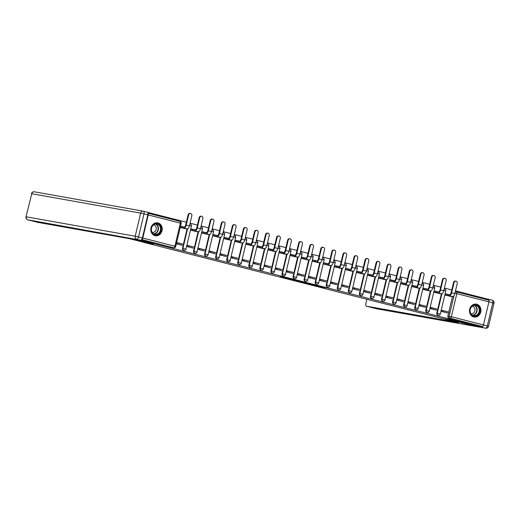 <?xml version="1.0" encoding="UTF-8"?>
<svg xmlns="http://www.w3.org/2000/svg" width="520" height="520" viewBox="0 0 520 520"><rect width="100%" height="100%" fill="white"/><g stroke="black" fill="none" stroke-linecap="round" stroke-linejoin="round"><path stroke-width="0.78" d="M309.589 284.284L325.539 287.781L309.589 284.284M473.707 316.959A6.546 5.7 100.1 0 0 474.065 317.038A6.546 5.7 100.1 0 0 480.786 311.798A6.546 5.7 100.1 0 0 476.716 304.233A6.546 5.7 100.1 0 0 476.359 304.155A6.546 5.7 100.1 0 0 469.638 309.387A6.546 5.7 100.1 0 0 473.707 316.959M154.999 235.664A6.546 5.7 100.1 0 0 155.357 235.736A6.546 5.7 100.1 0 0 162.078 230.503A6.546 5.7 100.1 0 0 158.002 222.937A6.546 5.7 100.1 0 0 157.644 222.859A6.546 5.7 100.1 0 0 150.923 228.092A6.546 5.7 100.1 0 0 154.999 235.664M280.436 276.653L285.844 278.252L294.197 279.786L280.436 276.653M480.825 327.022L472.771 325.585L451.646 320.197L442.624 318.591L144.183 242.469L153.212 244.075L132.087 238.686L140.14 240.117L480.825 327.022L481.019 326.203L482.274 326.43L450.164 318.24A1.677 1.463 -79.9 0 1 449.131 316.245L454.025 295.522M298.974 281.567L315.835 285.305L298.974 281.567M296.667 281.008L288.054 278.798L296.4 280.332L305.103 282.562L296.68 280.943M487.272 299.761L487.442 299.039L455.475 290.882M451.763 289.939L444.412 288.061M440.707 287.118L433.355 285.24M429.65 284.297L422.299 282.418M418.594 281.476L411.242 279.597M407.531 278.655L400.179 276.776M396.474 275.834L389.123 273.956M385.418 273.013L378.066 271.135M374.354 270.192L367.003 268.314M363.298 267.371L355.947 265.493M352.241 264.55L344.89 262.672M341.178 261.729L333.827 259.857M330.122 258.908L322.771 257.036M319.065 256.087L311.714 254.215M308.009 253.266L300.658 251.394M296.946 250.445L289.594 248.573M285.889 247.624L278.538 245.752M274.833 244.803L267.481 242.931M263.77 241.982L256.418 240.11M252.714 239.161L245.362 237.289M241.657 236.34L234.306 234.468M230.594 233.519L223.243 231.647M219.537 230.698L212.186 228.826M208.481 227.877L201.13 226.005M197.425 225.056L190.073 223.184M186.362 222.235L147.459 212.316M141.667 239.531A1.677 0.819 -75.7 0 0 142.785 238.036L148.239 214.948A1.677 0.819 -75.7 0 0 147.907 213.2L179.933 221.364A1.677 0.819 -75.7 0 1 179.959 221.37L147.907 213.194M481.019 326.203L448.91 318.012A1.677 1.463 -79.9 0 1 447.876 316.024L448.546 313.177M448.806 312.097L452.446 296.692M456.45 291.902L488.501 300.079A1.677 0.819 104.3 0 1 488.534 300.086A1.677 0.819 104.3 0 1 488.93 301.853L483.47 324.942A1.677 0.819 104.3 0 1 482.274 326.43M445.413 293.852L445.088 295.067L451.503 296.53M447.882 311.857L441.519 310.161L441.226 311.382L447.61 313.007M436.553 310.193L430.17 308.562L430.463 307.339L435.851 308.789M434.356 291.031L434.031 292.247L440.447 293.709M425.763 306.221L419.4 304.519L419.113 305.74L425.49 307.365M425.782 306.144L424.788 305.968M423.293 288.21L422.968 289.425L429.39 290.888M414.434 304.551L408.057 302.919L408.343 301.697L413.731 303.147M412.237 285.389L411.912 286.605L418.334 288.067M403.377 301.73L396.994 300.099L397.287 298.877L402.675 300.326M401.18 282.568L400.855 283.784L407.271 285.246M392.321 298.909L385.938 297.278L386.224 296.056L391.612 297.505M390.117 279.747L389.792 280.963L396.214 282.425M381.257 296.088L374.881 294.457L375.167 293.235L380.556 294.684M379.06 276.926L378.736 278.142L385.157 279.604M370.474 292.117L364.111 290.413L363.818 291.642L370.201 293.261M370.487 292.045L369.499 291.863M368.004 274.105L367.679 275.32L374.094 276.783M359.144 290.446L352.762 288.821L353.054 287.593L358.443 289.042M356.941 271.284L356.623 272.5L363.038 273.962M348.082 287.625L341.705 286L341.991 284.772L347.38 286.228M345.885 268.463L345.56 269.678L351.981 271.141M337.025 284.804L330.642 283.179L330.935 281.95L336.323 283.406M334.828 265.642L334.503 266.858L340.918 268.32M325.969 281.983L319.586 280.358L319.878 279.13L325.267 280.586M323.772 262.821L323.447 264.036L329.862 265.499M315.178 278.012L308.815 276.308L308.529 277.537L314.912 279.162M315.198 277.94L314.204 277.764M312.709 260L312.383 261.216L318.806 262.678M303.849 276.341L297.472 274.716L297.758 273.488L303.147 274.944M301.652 257.179L301.327 258.394L307.749 259.857M292.793 273.52L286.409 271.895L286.702 270.667L292.091 272.123M290.596 254.364L290.271 255.573L296.686 257.036M281.736 270.699L275.353 269.074L275.646 267.852L281.028 269.302M279.533 251.544L279.208 252.753L285.63 254.215M270.673 267.878L264.297 266.253L264.583 265.031L269.971 266.481M268.476 248.722L268.151 249.931L274.573 251.394M259.617 265.057L253.233 263.432L253.526 262.21L258.914 263.659M257.419 245.901L257.094 247.117L263.51 248.573M248.56 262.236L242.177 260.611L242.469 259.389L247.858 260.839M246.357 243.081L246.038 244.296L252.453 245.752M237.497 259.415L231.12 257.79L231.406 256.568L236.795 258.017M235.3 240.26L234.975 241.475L241.397 242.931M226.441 256.594L220.064 254.969L220.35 253.747L225.739 255.197M224.244 237.439L223.919 238.654L230.334 240.11M215.384 253.773L209.001 252.148L209.294 250.926L214.682 252.375M213.187 234.618L212.862 235.833L219.278 237.296M204.321 250.952L197.944 249.327L198.231 248.105L203.619 249.555M202.124 231.797L201.799 233.012L208.221 234.475M193.264 248.131L186.888 246.506L187.174 245.284L192.562 246.733M191.067 228.975L190.743 230.191L197.165 231.654M182.208 245.31L176.345 243.815M182.481 244.16L181.506 243.912M180.206 227.5L186.102 228.833M182.475 248.319L182.917 248.404A1.677 1.463 -79.9 0 0 184.041 250.413L183.599 250.335A1.677 1.463 100.1 0 1 182.475 248.319L183.144 245.479M183.397 244.394L187.044 228.995M193.531 251.141L193.98 251.225A1.677 1.463 -79.9 0 0 195.097 253.233L194.656 253.156A1.677 1.463 100.1 0 1 193.531 251.141L194.201 248.3M194.461 247.214L198.1 231.816M204.588 253.962L205.036 254.046A1.677 1.463 -79.9 0 0 206.161 256.055L205.712 255.977A1.677 1.463 100.1 0 1 204.588 253.962L205.264 251.121M205.517 250.036L209.157 234.637M215.65 256.783L216.093 256.861A1.677 1.463 -79.9 0 0 217.217 258.875L216.769 258.798A1.677 1.463 100.1 0 1 215.65 256.783L216.32 253.942M216.573 252.857L220.214 237.458M226.707 259.603L227.149 259.682A1.677 1.463 -79.9 0 0 228.274 261.697L227.832 261.619A1.677 1.463 100.1 0 1 226.707 259.603L227.377 256.763M227.636 255.678L231.276 240.279M237.764 262.425L238.212 262.502A1.677 1.463 -79.9 0 0 239.337 264.517L238.888 264.44A1.677 1.463 100.1 0 1 237.764 262.425L238.44 259.584M238.693 258.499L242.333 243.1M248.827 265.245L249.269 265.324A1.677 1.463 -79.9 0 0 250.393 267.339L249.945 267.261A1.677 1.463 100.1 0 1 248.827 265.245L249.496 262.405M249.75 261.32L253.389 245.921M259.883 268.067L260.325 268.144A1.677 1.463 -79.9 0 0 261.45 270.159L261.007 270.082A1.677 1.463 100.1 0 1 259.883 268.067L260.553 265.226M260.812 264.141L264.453 248.742M270.94 270.887L271.388 270.966A1.677 1.463 -79.9 0 0 272.506 272.981L272.064 272.903A1.677 1.463 100.1 0 1 270.94 270.887L271.615 268.041M271.869 266.962L275.509 251.563M281.996 273.709L282.445 273.786A1.677 1.463 -79.9 0 0 283.569 275.802L283.12 275.724A1.677 1.463 100.1 0 1 281.996 273.709L282.672 270.861M282.925 269.783L286.565 254.384M293.059 276.53L293.501 276.608A1.677 1.463 -79.9 0 0 294.625 278.623L294.183 278.544A1.677 1.463 100.1 0 1 293.059 276.53L293.728 273.683M293.982 272.603L297.628 257.205M304.115 279.351L304.564 279.428A1.677 1.463 -79.9 0 0 305.682 281.444L305.24 281.365A1.677 1.463 100.1 0 1 304.115 279.351L304.785 276.503M305.045 275.425L308.685 260.026M315.172 282.172L315.62 282.25A1.677 1.463 -79.9 0 0 316.745 284.264L316.297 284.187A1.677 1.463 100.1 0 1 315.172 282.172L315.848 279.325M316.101 278.245L319.742 262.847M326.235 284.993L326.677 285.07A1.677 1.463 -79.9 0 0 327.802 287.086L327.353 287.007A1.677 1.463 100.1 0 1 326.235 284.993L326.905 282.146M327.158 281.067L330.798 265.668M337.291 287.814L337.734 287.892A1.677 1.463 -79.9 0 0 338.858 289.906L338.416 289.829A1.677 1.463 100.1 0 1 337.291 287.814L337.961 284.967M338.221 283.887L341.861 268.489M348.348 290.635L348.797 290.713A1.677 1.463 -79.9 0 0 349.921 292.728L349.473 292.65A1.677 1.463 100.1 0 1 348.348 290.635L349.024 287.788M349.278 286.709L352.918 271.31M359.404 293.456L359.853 293.534A1.677 1.463 -79.9 0 0 360.978 295.548L360.529 295.471A1.677 1.463 100.1 0 1 359.404 293.456L360.081 290.608M360.334 289.53L363.974 274.131M370.468 296.276L370.91 296.355A1.677 1.463 -79.9 0 0 372.034 298.37L371.592 298.292A1.677 1.463 100.1 0 1 370.468 296.276L371.137 293.43M371.397 292.351L375.037 276.952M381.524 299.097L381.973 299.175A1.677 1.463 -79.9 0 0 383.091 301.19L382.649 301.113A1.677 1.463 100.1 0 1 381.524 299.097L382.2 296.25M382.454 295.172L386.094 279.773M392.581 301.918L393.029 301.997A1.677 1.463 -79.9 0 0 394.154 304.012L393.705 303.927A1.677 1.463 100.1 0 1 392.581 301.918L393.257 299.072M393.51 297.993L397.15 282.594M403.644 304.74L404.085 304.817A1.677 1.463 -79.9 0 0 405.21 306.833L404.768 306.748A1.677 1.463 100.1 0 1 403.644 304.74L404.313 301.892M404.567 300.814L408.213 285.415M414.7 307.561L415.142 307.639A1.677 1.463 -79.9 0 0 416.267 309.654L415.825 309.569A1.677 1.463 100.1 0 1 414.7 307.561L415.37 304.714M415.63 303.635L419.269 288.236M425.757 310.382L426.205 310.459A1.677 1.463 -79.9 0 0 427.329 312.475L426.881 312.39A1.677 1.463 100.1 0 1 425.757 310.382L426.433 307.534M426.686 306.456L430.326 291.057M436.82 313.203L437.262 313.281A1.677 1.463 -79.9 0 0 438.386 315.296L437.938 315.211A1.677 1.463 100.1 0 1 436.82 313.203L437.489 310.356M437.743 309.276L441.382 293.878M447.902 311.786L446.907 311.61M141.596 239.623L172.445 247.494A1.677 1.463 100.1 0 0 172.633 247.526M182.494 244.088L176.638 242.593M307.275 283.673L314.392 284.973L307.275 283.673M294.307 280.28L299.793 281.534L294.307 280.28L294.392 279.916M453.518 282.536A1.885 1.644 -79.9 0 1 455.442 281.086L455.969 281.177A1.885 1.644 100.1 0 0 454.044 282.627L451.64 292.786A3.354 1.638 104.3 0 1 449.248 295.763L448.383 295.607L448.63 294.548L449.501 294.704A2.262 1.105 -75.7 0 0 451.113 292.695L453.518 282.536L454.044 282.627M453.238 296.368L453.128 296.816L452.439 296.575A3.354 1.638 104.3 0 0 454.831 293.599L457.229 283.445A1.885 1.644 100.1 0 0 455.969 281.177M445.374 293.846L447.07 294.151L446.823 295.211L448.383 295.607M447.07 294.151L448.63 294.548M441.48 310.329L442.774 310.557L442.52 311.617L447.577 313.001M442.52 311.617L441.266 311.396M442.774 310.557L449.079 312.163L448.832 313.228M453.128 296.816L449.222 296.12M446.823 295.211L445.126 294.905M443.424 318.734L458.38 322.556L366.503 306.195L376.636 308.783L485.518 328.166L472.986 325.644L451.718 320.216L443.424 318.74M483.47 324.942L451.36 316.752L456.813 293.663L488.93 301.853L483.476 324.961L487.305 325.936L492.765 302.848L488.937 301.873A2.516 1.228 -75.7 0 0 488.345 299.214A2.516 1.228 -75.7 0 0 488.3 299.208L487.435 299.052M366.873 299.267L365.865 303.531A2.516 1.228 -75.7 0 0 366.457 306.183A2.516 1.228 -75.7 0 0 366.503 306.195M481.689 327.19A2.516 1.228 -75.7 0 0 483.476 324.961M142.37 237.952L147.829 214.858L144.001 213.883L138.541 236.971L142.37 237.952A2.516 1.228 104.3 0 1 140.576 240.181L131.872 238.628L153.14 244.056L144.846 242.58L129.883 238.764L38.005 222.404A2.516 1.228 104.3 0 1 37.966 222.391A2.516 1.228 104.3 0 1 37.921 222.378M143.448 211.244L147.192 212.199A2.516 1.228 104.3 0 1 147.238 212.206A2.516 1.228 104.3 0 1 147.829 214.858M479.674 311.76A5.662 4.934 -79.9 0 1 473.584 316.043A5.662 4.934 -79.9 0 1 470.1 309.315A5.662 4.934 -79.9 0 1 476.19 305.032A5.662 4.934 -79.9 0 1 479.674 311.76M470.256 309.368A5.246 4.57 100.1 0 0 473.766 315.659A5.246 4.57 100.1 0 0 479.115 311.63A5.246 4.57 100.1 0 0 475.605 305.338A5.246 4.57 100.1 0 0 470.256 309.368M470.866 313.606A3.731 3.256 100.1 0 0 471.075 313.651A3.731 3.256 100.1 0 0 474.884 310.778A3.731 3.256 100.1 0 0 472.381 306.3A3.731 3.256 100.1 0 0 472.173 306.267M473.291 316.829A6.5 5.668 100.1 0 0 473.746 316.933A6.5 5.668 100.1 0 0 480.382 311.935A6.5 5.668 100.1 0 0 476.028 304.135A6.5 5.668 100.1 0 0 475.56 304.077M160.959 230.458A5.662 4.934 -79.9 0 1 154.876 234.748A5.662 4.934 -79.9 0 1 151.392 228.02A5.662 4.934 -79.9 0 1 157.482 223.73A5.662 4.934 -79.9 0 1 160.959 230.458M151.541 228.072A5.246 4.57 100.1 0 0 155.058 234.364A5.246 4.57 100.1 0 0 160.407 230.334A5.246 4.57 100.1 0 0 156.891 224.042A5.246 4.57 100.1 0 0 151.541 228.072M152.159 232.31A3.731 3.256 100.1 0 0 152.367 232.356A3.731 3.256 100.1 0 0 156.175 229.483A3.731 3.256 100.1 0 0 153.673 225.004A3.731 3.256 100.1 0 0 153.459 224.972M154.583 235.534A6.5 5.668 100.1 0 0 155.038 235.638A6.5 5.668 100.1 0 0 161.668 230.639A6.5 5.668 100.1 0 0 157.32 222.839A6.5 5.668 100.1 0 0 156.852 222.781M442.455 279.714A1.885 1.644 -79.9 0 1 444.385 278.265L444.912 278.356A1.885 1.644 100.1 0 0 442.981 279.806L440.583 289.965A3.354 1.638 104.3 0 1 438.191 292.942L437.32 292.786L437.574 291.726L438.445 291.882A2.262 1.105 -75.7 0 0 440.057 289.874L442.455 279.714L442.981 279.806M442.175 293.547L442.072 293.995L441.382 293.755A3.354 1.638 104.3 0 0 443.775 290.778L446.173 280.625A1.885 1.644 100.1 0 0 444.912 278.356M434.317 291.025L436.013 291.33L435.76 292.389L437.32 292.786M436.013 291.33L437.574 291.726M430.424 307.508L431.71 307.736L431.464 308.796L436.514 310.18M431.464 308.796L430.209 308.575M431.71 307.736L438.022 309.342L437.769 310.408M442.072 293.995L438.165 293.3M435.76 292.389L434.063 292.084M431.399 276.894A1.885 1.644 -79.9 0 1 433.322 275.444L433.849 275.535A1.885 1.644 100.1 0 0 431.925 276.985L429.526 287.144A3.354 1.638 104.3 0 1 427.135 290.121L426.263 289.965L426.51 288.906L427.382 289.062A2.262 1.105 -75.7 0 0 429 287.053L431.399 276.894L431.925 276.985M431.119 290.726L431.015 291.174L430.326 290.933A3.354 1.638 104.3 0 0 432.712 287.957L435.116 277.803A1.885 1.644 100.1 0 0 433.849 275.535M423.26 288.204L424.957 288.509L424.704 289.569L426.263 289.965M424.957 288.509L426.51 288.906M419.361 304.688L420.654 304.915L420.401 305.975L425.457 307.359M420.401 305.975L419.146 305.753M420.654 304.915L426.966 306.527L426.712 307.587M431.015 291.174L427.109 290.478M424.704 289.569L423.007 289.263M420.342 274.072A1.885 1.644 -79.9 0 1 422.266 272.623L422.793 272.714A1.885 1.644 100.1 0 0 420.869 274.163L418.464 284.323A3.354 1.638 104.3 0 1 416.072 287.3L415.207 287.144L415.454 286.084L416.325 286.24A2.262 1.105 -75.7 0 0 417.937 284.232L420.342 274.072L420.869 274.163M420.062 287.905L419.952 288.353L419.263 288.113A3.354 1.638 104.3 0 0 421.655 285.136L424.053 274.983A1.885 1.644 100.1 0 0 422.793 272.714M412.197 285.382L413.894 285.688L413.647 286.748L415.207 287.144M413.894 285.688L415.454 286.084M408.304 301.867L409.598 302.094L409.344 303.154L414.401 304.538M409.344 303.154L408.09 302.933M409.598 302.094L415.903 303.706L415.656 304.766M419.952 288.353L416.046 287.658M413.647 286.748L411.95 286.442M409.279 271.252A1.885 1.644 -79.9 0 1 411.209 269.802L411.736 269.893A1.885 1.644 100.1 0 0 409.806 271.343L407.407 281.502A3.354 1.638 104.3 0 1 405.015 284.479L404.144 284.323L404.397 283.264L405.269 283.419A2.262 1.105 -75.7 0 0 406.881 281.411L409.279 271.252L409.806 271.343M409 285.084L408.896 285.532L408.207 285.292A3.354 1.638 104.3 0 0 410.599 282.315L412.997 272.161A1.885 1.644 100.1 0 0 411.736 269.893M401.141 282.562L402.838 282.867L402.584 283.927L404.144 284.323M402.838 282.867L404.397 283.264M397.248 299.046L398.535 299.273L398.288 300.333L403.338 301.717M398.288 300.333L397.033 300.111M398.535 299.273L404.846 300.885L404.593 301.945M408.896 285.532L404.989 284.837M402.584 283.927L400.894 283.621M398.223 268.431A1.885 1.644 -79.9 0 1 400.147 266.981L400.673 267.072A1.885 1.644 100.1 0 0 398.749 268.522L396.351 278.681A3.354 1.638 104.3 0 1 393.959 281.658L393.088 281.502L393.341 280.442L394.206 280.599A2.262 1.105 -75.7 0 0 395.824 278.59L398.223 268.431L398.749 268.522M397.943 282.262L397.839 282.711L397.15 282.471A3.354 1.638 104.3 0 0 399.536 279.494L401.941 269.341A1.885 1.644 100.1 0 0 400.673 267.072M390.084 279.74L391.781 280.046L391.528 281.106L393.088 281.502M391.781 280.046L393.341 280.442M386.185 296.225L387.478 296.452L387.225 297.512L392.281 298.896M387.225 297.512L385.97 297.291M387.478 296.452L393.79 298.064L393.536 299.124M397.839 282.711L393.933 282.016M391.528 281.106L389.831 280.8M387.166 265.61A1.885 1.644 -79.9 0 1 389.09 264.16L389.616 264.251A1.885 1.644 100.1 0 0 387.693 265.707L385.288 275.86A3.354 1.638 104.3 0 1 382.902 278.837L382.031 278.681L382.278 277.622L383.149 277.778A2.262 1.105 -75.7 0 0 384.761 275.769L387.166 265.61L387.693 265.707M386.887 279.442L386.776 279.89L386.087 279.65A3.354 1.638 104.3 0 0 388.479 276.673L390.884 266.519A1.885 1.644 100.1 0 0 389.616 264.251M379.028 276.919L380.718 277.225L380.471 278.284L382.031 278.681M380.718 277.225L382.278 277.622M375.128 293.404L376.422 293.631L376.168 294.69L381.225 296.075M376.168 294.69L374.913 294.469M376.422 293.631L382.726 295.243L382.479 296.303M386.776 279.89L382.876 279.195M380.471 278.284L378.775 277.979M376.11 262.788A1.885 1.644 -79.9 0 1 378.034 261.339L378.56 261.43A1.885 1.644 100.1 0 0 376.63 262.886L374.231 273.039A3.354 1.638 104.3 0 1 371.839 276.016L370.968 275.86L371.222 274.8L372.093 274.957A2.262 1.105 -75.7 0 0 373.704 272.948L376.11 262.788L376.63 262.886M375.83 276.62L375.719 277.075L375.031 276.829A3.354 1.638 104.3 0 0 377.423 273.851L379.821 263.699A1.885 1.644 100.1 0 0 378.56 261.43M367.965 274.099L369.662 274.404L369.408 275.464L370.968 275.86M369.662 274.404L371.222 274.8M364.072 290.583L365.359 290.81L365.112 291.87L370.162 293.254M365.112 291.87L363.857 291.649M365.359 290.81L371.67 292.422L371.416 293.481M375.719 277.075L371.813 276.38M369.408 275.464L367.718 275.158M365.047 259.968A1.885 1.644 -79.9 0 1 366.977 258.518L367.497 258.609A1.885 1.644 100.1 0 0 365.573 260.065L363.175 270.218A3.354 1.638 104.3 0 1 360.782 273.195L359.912 273.039L360.165 271.98L361.036 272.136A2.262 1.105 -75.7 0 0 362.648 270.127L365.047 259.968L365.573 260.065M364.767 273.8L364.663 274.255L363.974 274.007A3.354 1.638 104.3 0 0 366.366 271.031L368.765 260.877A1.885 1.644 100.1 0 0 367.497 258.609M356.909 271.278L358.605 271.583L358.351 272.642L359.912 273.039M358.605 271.583L360.165 271.98M353.015 287.762L354.302 287.989L354.055 289.048L359.106 290.44M354.055 289.048L352.8 288.828M354.302 287.989L360.613 289.601L360.36 290.661M364.663 274.255L360.757 273.559M358.351 272.642L356.655 272.344M353.99 257.147A1.885 1.644 -79.9 0 1 355.914 255.697L356.441 255.788A1.885 1.644 100.1 0 0 354.517 257.244L352.112 267.397A3.354 1.638 104.3 0 1 349.726 270.374L348.855 270.218L349.102 269.159L349.973 269.315A2.262 1.105 -75.7 0 0 351.591 267.306L353.99 257.147L354.517 257.244M353.71 270.978L353.606 271.433L352.911 271.187A3.354 1.638 104.3 0 0 355.303 268.209L357.708 258.057A1.885 1.644 100.1 0 0 356.441 255.788M345.852 268.457L347.542 268.762L347.295 269.822L348.855 270.218M347.542 268.762L349.102 269.159M341.952 284.94L343.246 285.168L342.992 286.228L348.049 287.619M342.992 286.228L341.738 286.007M343.246 285.168L349.55 286.78L349.303 287.839M353.606 271.433L349.7 270.738M347.295 269.822L345.599 269.522M342.934 254.326A1.885 1.644 -79.9 0 1 344.857 252.876L345.384 252.967A1.885 1.644 100.1 0 0 343.46 254.423L341.055 264.576A3.354 1.638 104.3 0 1 338.663 267.553L337.799 267.397L338.046 266.338L338.916 266.494A2.262 1.105 -75.7 0 0 340.529 264.485L342.934 254.326L343.46 254.423M342.654 268.158L342.543 268.613L341.854 268.365A3.354 1.638 104.3 0 0 344.247 265.395L346.645 255.236A1.885 1.644 100.1 0 0 345.384 252.967M334.789 265.636L336.486 265.941L336.238 267L337.799 267.397M336.486 265.941L338.046 266.338M330.896 282.12L332.189 282.347L331.936 283.406L336.993 284.798M331.936 283.406L330.681 283.186M332.189 282.347L338.494 283.959L338.247 285.019M342.543 268.613L338.637 267.917M336.238 267L334.542 266.702M331.87 251.505A1.885 1.644 -79.9 0 1 333.801 250.055L334.328 250.146A1.885 1.644 100.1 0 0 332.397 251.602L329.999 261.755A3.354 1.638 104.3 0 1 327.606 264.732L326.736 264.576L326.989 263.517L327.86 263.673A2.262 1.105 -75.7 0 0 329.472 261.664L331.87 251.505L332.397 251.602M331.591 265.337L331.487 265.792L330.798 265.544A3.354 1.638 104.3 0 0 333.19 262.574L335.589 252.415A1.885 1.644 100.1 0 0 334.328 250.146M323.733 262.815L325.429 263.12L325.175 264.18L326.736 264.576M325.429 263.12L326.989 263.517M319.839 279.298L321.126 279.526L320.879 280.586L325.93 281.976M320.879 280.586L319.625 280.365M321.126 279.526L327.438 281.138L327.184 282.197M331.487 265.792L327.581 265.096M325.175 264.18L323.479 263.881M320.814 248.683A1.885 1.644 -79.9 0 1 322.738 247.234L323.264 247.325A1.885 1.644 100.1 0 0 321.341 248.781L318.942 258.934A3.354 1.638 104.3 0 1 316.55 261.911L315.679 261.755L315.933 260.695L316.797 260.851A2.262 1.105 -75.7 0 0 318.416 258.843L320.814 248.683L321.341 248.781M320.534 262.516L320.431 262.971L319.742 262.724A3.354 1.638 104.3 0 0 322.127 259.753L324.532 249.594A1.885 1.644 100.1 0 0 323.264 247.325M312.676 259.994L314.373 260.299L314.119 261.358L315.679 261.755M314.373 260.299L315.933 260.695M308.776 276.478L310.07 276.705L309.816 277.764L314.873 279.156M309.816 277.764L308.562 277.543M310.07 276.705L316.381 278.317L316.127 279.377M320.431 262.971L316.524 262.275M314.119 261.358L312.423 261.06M309.757 245.863A1.885 1.644 -79.9 0 1 311.682 244.413L312.208 244.504A1.885 1.644 100.1 0 0 310.284 245.96L307.879 256.113A3.354 1.638 104.3 0 1 305.494 259.09L304.623 258.934L304.87 257.875L305.74 258.031A2.262 1.105 -75.7 0 0 307.353 256.022L309.757 245.863L310.284 245.96M309.478 259.695L309.368 260.15L308.678 259.903A3.354 1.638 104.3 0 0 311.07 256.932L313.469 246.772A1.885 1.644 100.1 0 0 312.208 244.504M301.613 257.179L303.31 257.478L303.062 258.538L304.623 258.934M303.31 257.478L304.87 257.875M297.719 273.656L299.013 273.884L298.76 274.944L303.817 276.334M298.76 274.944L297.505 274.722M299.013 273.884L305.318 275.496L305.071 276.556M309.368 260.15L305.461 259.454M303.062 258.538L301.366 258.239M298.695 243.042A1.885 1.644 -79.9 0 1 300.625 241.592L301.151 241.69A1.885 1.644 100.1 0 0 299.221 243.139L296.822 253.292A3.354 1.638 104.3 0 1 294.431 256.269L293.56 256.113L293.813 255.054L294.684 255.21A2.262 1.105 -75.7 0 0 296.296 253.201L298.695 243.042L299.221 243.139M298.415 256.874L298.311 257.329L297.622 257.082A3.354 1.638 104.3 0 0 300.014 254.111L302.413 243.952A1.885 1.644 100.1 0 0 301.151 241.69M290.557 254.358L292.253 254.657L292 255.717L293.56 256.113M292.253 254.657L293.813 255.054M286.663 270.836L287.95 271.063L287.703 272.129L292.753 273.514M287.703 272.129L286.449 271.901M287.95 271.063L294.262 272.675L294.008 273.735M298.311 257.329L294.405 256.633M292 255.717L290.31 255.417M287.638 240.221A1.885 1.644 -79.9 0 1 289.562 238.771L290.089 238.869A1.885 1.644 100.1 0 0 288.164 240.318L285.766 250.478A3.354 1.638 104.3 0 1 283.374 253.448L282.503 253.292L282.757 252.233L283.621 252.389A2.262 1.105 -75.7 0 0 285.24 250.38L287.638 240.221L288.164 240.318M287.358 254.053L287.255 254.508L286.565 254.261A3.354 1.638 104.3 0 0 288.951 251.29L291.356 241.131A1.885 1.644 100.1 0 0 290.089 238.869M279.5 251.537L281.197 251.836L280.943 252.895L282.503 253.292M281.197 251.836L282.757 252.233M275.6 268.014L276.894 268.242L276.64 269.308L281.697 270.692M276.64 269.308L275.386 269.081M276.894 268.242L283.205 269.854L282.952 270.913M287.255 254.508L283.348 253.812M280.943 252.895L279.247 252.597M276.582 237.4A1.885 1.644 -79.9 0 1 278.506 235.95L279.032 236.047A1.885 1.644 100.1 0 0 277.108 237.497L274.703 247.656A3.354 1.638 104.3 0 1 272.317 250.627L271.447 250.471L271.694 249.411L272.565 249.567A2.262 1.105 -75.7 0 0 274.177 247.559L276.582 237.4L277.108 237.497M276.302 251.232L276.192 251.686L275.502 251.44A3.354 1.638 104.3 0 0 277.894 248.469L280.3 238.31A1.885 1.644 100.1 0 0 279.032 236.047M268.444 248.716L270.133 249.015L269.887 250.075L271.447 250.471M270.133 249.015L271.694 249.411M264.543 265.194L265.837 265.421L265.584 266.487L270.641 267.872M265.584 266.487L264.329 266.26M265.837 265.421L272.142 267.033L271.895 268.093M276.192 251.686L272.292 250.991M269.887 250.075L268.19 249.775M265.525 234.578A1.885 1.644 -79.9 0 1 267.449 233.129L267.976 233.227A1.885 1.644 100.1 0 0 266.045 234.676L263.647 244.836A3.354 1.638 104.3 0 1 261.255 247.806L260.383 247.65L260.637 246.591L261.508 246.747A2.262 1.105 -75.7 0 0 263.12 244.738L265.525 234.578L266.045 234.676M265.245 248.411L265.135 248.865L264.446 248.619A3.354 1.638 104.3 0 0 266.838 245.648L269.236 235.489A1.885 1.644 100.1 0 0 267.976 233.227M257.381 245.895L259.077 246.194L258.83 247.254L260.383 247.65M259.077 246.194L260.637 246.591M253.487 262.373L254.774 262.6L254.527 263.666L259.578 265.05M254.527 263.666L253.273 263.439M254.774 262.6L261.086 264.212L260.839 265.272M265.135 248.865L261.228 248.17M258.83 247.254L257.133 246.955M254.462 231.764A1.885 1.644 -79.9 0 1 256.392 230.308L256.913 230.406A1.885 1.644 100.1 0 0 254.989 231.855L252.59 242.014A3.354 1.638 104.3 0 1 250.198 244.985L249.327 244.829L249.581 243.769L250.452 243.925A2.262 1.105 -75.7 0 0 252.064 241.917L254.462 231.764L254.989 231.855M254.183 245.589L254.078 246.044L253.389 245.804A3.354 1.638 104.3 0 0 255.781 242.827L258.18 232.667A1.885 1.644 100.1 0 0 256.913 230.406M246.324 243.074L248.02 243.373L247.767 244.433L249.327 244.829M248.02 243.373L249.581 243.769M242.431 259.552L243.718 259.779L243.471 260.845L248.521 262.23M243.471 260.845L242.216 260.618M243.718 259.779L250.029 261.391L249.775 262.45M254.078 246.044L250.172 245.349M247.767 244.433L246.071 244.133M243.406 228.943A1.885 1.644 -79.9 0 1 245.33 227.487L245.856 227.584A1.885 1.644 100.1 0 0 243.932 229.034L241.527 239.194A3.354 1.638 104.3 0 1 239.142 242.164L238.27 242.014L238.518 240.948L239.389 241.105A2.262 1.105 -75.7 0 0 241.007 239.096L243.406 228.943L243.932 229.034M243.126 242.769L243.022 243.224L242.327 242.983A3.354 1.638 104.3 0 0 244.719 240.006L247.124 229.847A1.885 1.644 100.1 0 0 245.856 227.584M235.268 240.253L236.958 240.552L236.711 241.612L238.27 242.014M236.958 240.552L238.518 240.948M231.368 256.731L232.661 256.964L232.408 258.024L237.464 259.409M232.408 258.024L231.153 257.797M232.661 256.964L238.966 258.57L238.719 259.63M243.022 243.224L239.115 242.528M236.711 241.612L235.014 241.312M232.349 226.122A1.885 1.644 -79.9 0 1 234.273 224.666L234.8 224.764A1.885 1.644 100.1 0 0 232.875 226.213L230.471 236.373A3.354 1.638 104.3 0 1 228.078 239.343L227.214 239.194L227.461 238.128L228.332 238.284A2.262 1.105 -75.7 0 0 229.944 236.275L232.349 226.122L232.875 226.213M232.069 239.947L231.959 240.403L231.27 240.162A3.354 1.638 104.3 0 0 233.662 237.185L236.061 227.025A1.885 1.644 100.1 0 0 234.8 224.764M224.205 237.432L225.901 237.731L225.654 238.791L227.214 239.194M225.901 237.731L227.461 238.128M220.311 253.91L221.605 254.144L221.351 255.203L226.408 256.588M221.351 255.203L220.097 254.976M221.605 254.144L227.91 255.749L227.662 256.808M231.959 240.403L228.053 239.707M225.654 238.791L223.958 238.492M221.286 223.301A1.885 1.644 -79.9 0 1 223.217 221.845L223.743 221.942A1.885 1.644 100.1 0 0 221.812 223.392L219.414 233.552A3.354 1.638 104.3 0 1 217.022 236.522L216.151 236.373L216.405 235.306L217.275 235.463A2.262 1.105 -75.7 0 0 218.888 233.454L221.286 223.301L221.812 223.392M221.006 237.127L220.903 237.582L220.214 237.341A3.354 1.638 104.3 0 0 222.606 234.364L225.004 224.205A1.885 1.644 100.1 0 0 223.743 221.942M213.148 234.611L214.844 234.91L214.591 235.969L216.151 236.373M214.844 234.91L216.405 235.306M209.255 251.089L210.542 251.322L210.294 252.382L215.345 253.767M210.294 252.382L209.04 252.155M210.542 251.322L216.853 252.928L216.6 253.988M220.903 237.582L216.996 236.886M214.591 235.969L212.894 235.671M210.23 220.48A1.885 1.644 -79.9 0 1 212.154 219.024L212.68 219.122A1.885 1.644 100.1 0 0 210.756 220.571L208.358 230.731A3.354 1.638 104.3 0 1 205.966 233.701L205.094 233.552L205.348 232.486L206.213 232.642A2.262 1.105 -75.7 0 0 207.831 230.633L210.23 220.48L210.756 220.571M209.95 234.306L209.846 234.761L209.157 234.52A3.354 1.638 104.3 0 0 211.542 231.543L213.947 221.383A1.885 1.644 100.1 0 0 212.68 219.122M202.092 231.79L203.788 232.089L203.535 233.149L205.094 233.552M203.788 232.089L205.348 232.486M198.192 248.268L199.485 248.502L199.232 249.561L204.289 250.946M199.232 249.561L197.977 249.333M199.485 248.502L205.797 250.107L205.543 251.167M209.846 234.761L205.94 234.065M203.535 233.149L201.838 232.85M199.173 217.659A1.885 1.644 -79.9 0 1 201.097 216.203L201.624 216.3A1.885 1.644 100.1 0 0 199.7 217.75L197.294 227.91A3.354 1.638 104.3 0 1 194.909 230.88L194.038 230.731L194.285 229.665L195.156 229.821A2.262 1.105 -75.7 0 0 196.768 227.812L199.173 217.659L199.7 217.75M198.894 231.484L198.783 231.94L198.094 231.699A3.354 1.638 104.3 0 0 200.486 228.722L202.885 218.562A1.885 1.644 100.1 0 0 201.624 216.3M191.029 228.969L192.725 229.268L192.478 230.328L194.038 230.731M192.725 229.268L194.285 229.665M187.135 245.447L188.428 245.681L188.175 246.74L193.232 248.125M188.175 246.74L186.921 246.513M188.428 245.681L194.733 247.286L194.487 248.346M198.783 231.94L194.877 231.244M192.478 230.328L190.781 230.029M188.11 214.838A1.885 1.644 -79.9 0 1 190.041 213.382L190.567 213.48A1.885 1.644 100.1 0 0 188.636 214.929L186.238 225.089A3.354 1.638 104.3 0 1 183.846 228.066L182.975 227.91L183.228 226.85L184.1 227A2.262 1.105 -75.7 0 0 185.712 224.991L188.11 214.838L188.636 214.929M187.831 228.664L187.727 229.119L187.037 228.878A3.354 1.638 104.3 0 0 189.43 225.901L191.828 215.742A1.885 1.644 100.1 0 0 190.567 213.48M180.499 226.239L181.669 226.447L181.415 227.506L182.975 227.91M181.669 226.447L183.228 226.85M176.605 242.723L177.365 242.859L177.119 243.919L182.169 245.303M177.119 243.919L176.358 243.783M177.365 242.859L183.677 244.465L183.424 245.525M187.727 229.119L183.82 228.423M181.415 227.506L180.252 227.305M142.785 238.036L174.895 246.233L180.356 223.139L148.239 214.948M447.876 316.024L451.36 316.752A1.677 0.819 104.3 0 1 450.164 318.24L448.91 318.012M184.041 250.413A1.677 1.677 0 0 0 185.965 249.151L182.917 248.404L187.486 229.073M195.097 253.233A1.677 1.677 0 0 0 197.028 251.972L193.98 251.225L198.542 231.894M206.161 256.055A1.677 1.677 0 0 0 208.084 254.794L205.036 254.046L209.606 234.715M217.217 258.875A1.677 1.677 0 0 0 219.141 257.608L216.093 256.861L220.662 237.536M228.274 261.697A1.677 1.677 0 0 0 230.204 260.429L227.149 259.682L231.719 240.357M239.337 264.517A1.677 1.677 0 0 0 241.261 263.25L238.212 262.502L242.781 243.178M250.393 267.339A1.677 1.677 0 0 0 252.317 266.071L249.269 265.324L253.838 245.999M261.45 270.159A1.677 1.677 0 0 0 263.38 268.892L260.325 268.144L264.894 248.82M272.506 272.981A1.677 1.677 0 0 0 274.437 271.713L271.388 270.966L275.951 251.641M283.569 275.802A1.677 1.677 0 0 0 285.493 274.534L282.445 273.786L287.014 254.462M294.625 278.623A1.677 1.677 0 0 0 296.55 277.355L293.501 276.608L298.07 257.283M305.682 281.444A1.677 1.677 0 0 0 307.613 280.176L304.564 279.428L309.127 260.104M316.745 284.264A1.677 1.677 0 0 0 318.669 282.997L315.62 282.25L320.19 262.925M327.802 287.086A1.677 1.677 0 0 0 329.726 285.818L326.677 285.07L331.247 265.746M338.858 289.906A1.677 1.677 0 0 0 340.788 288.639L337.734 287.892L342.303 268.567M349.921 292.728A1.677 1.677 0 0 0 351.845 291.46L348.797 290.713L353.366 271.388M360.978 295.548A1.677 1.677 0 0 0 362.901 294.281L359.853 293.534L364.423 274.209M372.034 298.37A1.677 1.677 0 0 0 373.965 297.102L370.91 296.355L375.479 277.03M383.091 301.19A1.677 1.677 0 0 0 385.021 299.923L381.973 299.175L386.536 279.851M394.154 304.012A1.677 1.677 0 0 0 396.078 302.744L393.029 301.997L397.599 282.672M405.21 306.833A1.677 1.677 0 0 0 407.134 305.565L404.085 304.817L408.655 285.493M416.267 309.654A1.677 1.677 0 0 0 418.197 308.386L415.142 307.639L419.712 288.314M427.329 312.475A1.677 1.677 0 0 0 429.254 311.207L426.205 310.459L430.775 291.135M438.386 315.296A1.677 1.677 0 0 0 440.31 314.028L437.262 313.281L441.831 293.956M443.853 290.433L445.77 290.94A1.677 1.677 0 0 0 444.431 288.899L444.223 288.867M421.74 284.791L423.651 285.298A1.677 1.677 0 0 0 422.318 283.257L422.11 283.225A1.677 1.463 -79.9 0 1 422.409 283.276M410.676 281.97L412.594 282.477A1.677 1.677 0 0 0 411.255 280.436L411.047 280.404A1.677 1.463 -79.9 0 1 411.346 280.456M399.62 279.149L401.538 279.656A1.677 1.677 0 0 0 400.199 277.615L399.99 277.583A1.677 1.463 -79.9 0 1 400.29 277.635M366.444 270.686L368.362 271.193A1.677 1.677 0 0 0 367.022 269.152L366.815 269.12A1.677 1.463 -79.9 0 1 367.113 269.178M355.387 267.865L357.305 268.372A1.677 1.677 0 0 0 355.966 266.331L355.758 266.298A1.677 1.463 -79.9 0 1 356.057 266.357M344.331 265.044L346.242 265.551A1.677 1.677 0 0 0 344.903 263.517L344.701 263.478A1.677 1.463 -79.9 0 1 345 263.536M311.155 256.581L313.066 257.088A1.677 1.677 0 0 0 311.733 255.054L311.526 255.014A1.677 1.463 -79.9 0 1 311.825 255.073M300.092 253.76L302.01 254.267A1.677 1.677 0 0 0 300.671 252.233L300.463 252.194A1.677 1.463 -79.9 0 1 300.762 252.252M255.859 242.476L257.777 242.983A1.677 1.677 0 0 0 256.438 240.948L256.23 240.91A1.677 1.463 -79.9 0 1 256.529 240.968M244.803 239.655L246.721 240.162A1.677 1.677 0 0 0 245.381 238.128L245.174 238.089A1.677 1.463 -79.9 0 1 245.472 238.147M200.571 228.378L202.482 228.878A1.677 1.677 0 0 0 201.149 226.844L200.941 226.805A1.677 1.463 -79.9 0 1 201.24 226.863M189.508 225.556L191.425 226.057A1.677 1.677 0 0 0 190.086 224.022L189.878 223.983A1.677 1.463 -79.9 0 1 190.177 224.042M432.796 287.612L434.714 288.119A1.677 1.677 0 0 0 433.375 286.078L433.166 286.046M388.563 276.328L390.481 276.835A1.677 1.677 0 0 0 389.142 274.794L388.934 274.762M377.5 273.507L379.418 274.014A1.677 1.677 0 0 0 378.079 271.973L377.871 271.94M333.268 262.223L335.185 262.73A1.677 1.677 0 0 0 333.847 260.695L333.638 260.656M322.212 259.402L324.129 259.909A1.677 1.677 0 0 0 322.79 257.875L322.582 257.836M289.036 250.939L290.953 251.446A1.677 1.677 0 0 0 289.614 249.411L289.406 249.373M277.979 248.118L279.897 248.625A1.677 1.677 0 0 0 278.558 246.591L278.35 246.552M266.916 245.297L268.834 245.804A1.677 1.677 0 0 0 267.495 243.769L267.293 243.731M233.747 236.834L235.658 237.341A1.677 1.677 0 0 0 234.319 235.306L234.117 235.268M222.683 234.013L224.601 234.52A1.677 1.677 0 0 0 223.262 232.486L223.054 232.447M211.627 231.192L213.544 231.699A1.677 1.677 0 0 0 212.206 229.665L211.998 229.625M455.163 292.195A1.677 1.463 -79.9 0 1 456.391 291.882A1.677 0.819 -75.7 0 1 456.424 291.889A1.677 1.677 0 0 0 456.3 291.863L456.209 291.85M172.445 247.494L141.661 239.544M172.536 247.514L173.791 247.741A1.677 1.463 -79.9 0 1 173.7 247.715A1.677 0.819 104.3 0 0 174.895 246.233L175.721 246.474L181.175 223.386A1.677 1.677 0 0 0 179.959 221.37A1.677 0.819 -75.7 0 1 180.356 223.139L181.175 223.386M454.922 293.221L456.813 293.663A1.677 0.819 -75.7 0 0 456.424 291.889L488.534 300.086M318.37 286.13L318.286 286.494M317.272 285.903L317.194 286.247M305.396 282.711L305.312 283.075M296.043 280.241L295.964 280.579M452.439 296.575L449.248 295.763M454.831 293.599L451.64 292.786M488.391 299.228L492.128 300.183A2.516 1.228 104.3 0 1 492.174 300.19A2.516 1.228 104.3 0 1 492.765 302.848L494 303.212A2.516 2.516 0 0 0 492.174 300.19L488.345 299.214M366.457 306.183L376.591 308.769A2.516 2.516 0 0 0 376.772 308.808A2.516 2.191 100.1 0 1 376.636 308.783A2.516 1.228 104.3 0 1 376.591 308.769A2.516 1.228 104.3 0 1 376.551 308.757M485.654 328.198A2.516 2.516 0 0 0 488.54 326.3L487.305 325.936A2.516 1.228 104.3 0 1 485.518 328.166A2.516 2.191 100.1 0 0 485.654 328.198L376.772 308.808A2.516 2.191 100.1 0 0 376.916 308.828M140.576 240.181L27.872 219.817A2.516 2.191 100.1 0 1 26.325 216.827L135.2 236.217L140.66 213.122L31.779 193.739L26 216.788L31.779 193.739A2.516 2.191 100.1 0 1 34.346 191.802A2.516 2.516 0 0 0 31.46 193.7M27.748 219.778A2.516 1.228 -75.7 0 0 27.827 219.811A2.516 1.228 -75.7 0 0 27.872 219.817L38.005 222.404M34.483 191.834A2.516 2.191 100.1 0 0 34.346 191.802L143.227 211.192A2.516 2.191 100.1 0 0 140.66 213.122L144.001 213.883A2.516 1.228 -75.7 0 0 143.41 211.231A2.516 1.228 -75.7 0 0 143.364 211.218A2.516 2.191 100.1 0 0 143.227 211.192A2.516 2.516 0 0 1 143.41 211.231L147.238 212.206M136.747 239.207A2.516 1.228 -75.7 0 0 138.541 236.971L135.2 236.217A2.516 2.191 100.1 0 0 136.747 239.207M474.526 305.292A5.246 4.57 -79.9 0 1 477.009 311.252A5.246 4.57 -79.9 0 1 472.738 315.328M472.375 315.133A5.07 4.42 100.1 0 0 476.658 311.181A5.07 4.42 100.1 0 0 474.116 305.351M155.812 223.997A5.246 4.57 -79.9 0 1 158.294 229.957A5.246 4.57 -79.9 0 1 154.024 234.033M153.667 233.838A5.07 4.42 100.1 0 0 157.95 229.886A5.07 4.42 100.1 0 0 155.409 224.055M441.382 293.755L438.191 292.942M443.775 290.778L440.583 289.965M430.326 290.933L427.135 290.121M432.712 287.957L429.526 287.144M419.263 288.113L416.072 287.3M421.655 285.136L418.464 284.323M408.207 285.292L405.015 284.479M410.599 282.315L407.407 281.502M397.15 282.471L393.959 281.658M399.536 279.494L396.351 278.681M386.087 279.65L382.902 278.837M388.479 276.673L385.288 275.86M375.031 276.829L371.839 276.016M377.423 273.851L374.231 273.039M363.974 274.007L360.782 273.195M366.366 271.031L363.175 270.218M352.911 271.187L349.726 270.374M355.303 268.209L352.112 267.397M341.854 268.365L338.663 267.553M344.247 265.395L341.055 264.576M330.798 265.544L327.606 264.732M333.19 262.574L329.999 261.755M319.742 262.724L316.55 261.911M322.127 259.753L318.942 258.934M308.678 259.903L305.494 259.09M311.07 256.932L307.879 256.113M297.622 257.082L294.431 256.269M300.014 254.111L296.822 253.292M286.565 254.261L283.374 253.448M288.951 251.29L285.766 250.478M275.502 251.44L272.317 250.627M277.894 248.469L274.703 247.656M264.446 248.619L261.255 247.806M266.838 245.648L263.647 244.836M253.389 245.804L250.198 244.985M255.781 242.827L252.59 242.014M242.327 242.983L239.142 242.164M244.719 240.006L241.527 239.194M231.27 240.162L228.078 239.343M233.662 237.185L230.471 236.373M220.214 237.341L217.022 236.522M222.606 234.364L219.414 233.552M209.157 234.52L205.966 233.701M211.542 231.543L208.358 230.731M198.094 231.699L194.909 230.88M200.486 228.722L197.294 227.91M187.037 228.878L183.846 228.066M189.43 225.901L186.238 225.089M445.77 290.94L440.31 314.028M434.714 288.119L429.254 311.207M423.651 285.298L418.197 308.386M412.594 282.477L407.134 305.565M401.538 279.656L396.078 302.744M390.481 276.835L385.021 299.923M379.418 274.014L373.965 297.102M368.362 271.193L362.901 294.281M357.305 268.372L351.845 291.46M346.242 265.551L340.788 288.639M335.185 262.73L329.726 285.818M324.129 259.909L318.669 282.997M313.066 257.088L307.613 280.176M302.01 254.267L296.55 277.355M290.953 251.446L285.493 274.534M279.897 248.625L274.437 271.713M268.834 245.804L263.38 268.892M257.777 242.983L252.317 266.071M246.721 240.162L241.261 263.25M235.658 237.341L230.204 260.429M224.601 234.52L219.141 257.608M213.544 231.699L208.084 254.794M202.482 228.878L197.028 251.972M191.425 226.057L185.965 249.151M173.791 247.741A1.677 1.677 0 0 0 175.721 246.474M305.065 282.653L304.974 283.036M294.112 279.87L294.021 280.248M494 303.212L488.54 326.3M37.966 222.391L27.827 219.811A2.516 2.516 0 0 1 26 216.788"/></g></svg>
